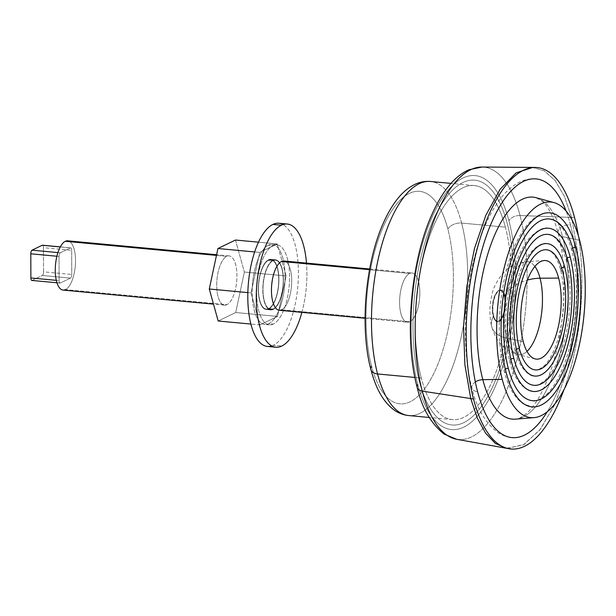 <?xml version="1.0" encoding="UTF-8"?>
<svg xmlns="http://www.w3.org/2000/svg" width="616" height="616" viewBox="0 0 616 616"><rect width="100%" height="100%" fill="white"/><g stroke="black" fill="none" stroke-linecap="round" stroke-linejoin="round"><path stroke-width="0.46" stroke-dasharray="3.08 2.31" d="M370.955 369.754A10.826 6.668 165.3 0 1 371.556 366.089A106.714 42.727 -84.7 0 1 388.45 216.27A106.714 42.727 -84.7 0 1 447.87 229.09A10.826 6.668 165.3 0 1 461.615 223.061A117.541 47.055 95.3 0 0 430.515 181.481A117.541 47.055 -84.7 0 1 461.615 223.061L505.366 227.15A117.541 47.055 95.3 0 0 493.716 199.353A117.541 47.055 95.3 0 0 474.258 185.562A117.541 47.055 95.3 0 0 424.909 251.228A117.541 47.055 95.3 0 0 421.305 378.047L414.891 377.446L421.305 378.047A117.541 47.055 95.3 0 0 452.413 419.635A117.541 47.055 95.3 0 0 474.081 409.678A117.541 47.055 95.3 0 0 505.366 227.15L461.615 223.061A10.826 6.668 -14.7 0 0 447.87 229.09A106.714 42.727 -84.7 0 1 430.969 378.917A106.714 42.727 -84.7 0 1 371.556 366.089A106.714 42.727 95.3 0 0 430.969 378.917A106.714 42.727 95.3 0 0 447.87 229.09A106.714 42.727 95.3 0 0 388.45 216.27A106.714 42.727 95.3 0 0 371.556 366.089M408.662 415.546A117.541 47.055 95.3 0 0 463.594 324.563A117.541 47.055 -84.7 0 1 408.662 415.546M463.602 324.555A117.541 47.055 95.3 0 0 467.66 281.065A117.541 47.055 95.3 0 0 461.615 223.061A117.541 47.055 -84.7 0 1 467.66 281.05A117.541 47.055 -84.7 0 1 463.602 324.555M409.625 273.427A24.748 9.91 -84.7 0 1 419.835 292.692A24.748 9.91 -84.7 0 1 409.794 321.76A24.748 9.91 -84.7 0 1 399.584 302.495A24.748 9.91 -84.7 0 1 409.625 273.427L369.554 269.685L409.625 273.427A24.748 9.91 95.3 0 0 399.645 299.592A24.748 9.91 95.3 0 0 407.407 322.23A24.748 9.91 95.3 0 0 409.794 321.76A24.748 9.91 95.3 0 0 419.781 295.588A24.748 9.91 95.3 0 0 412.012 272.95A24.748 9.91 95.3 0 0 409.625 273.427M278.863 223.246A61.862 24.771 -84.7 0 1 298.283 279.833A61.862 24.771 -84.7 0 1 273.327 345.253L281.789 346.046L273.327 345.253A61.862 24.771 -84.7 0 1 267.367 346.438M301.879 312.381A61.862 24.771 95.3 0 0 306.483 263.101A61.862 24.771 -84.7 0 1 301.879 312.381M271.679 345.923A61.862 24.771 95.3 0 0 273.327 345.253A61.862 24.771 95.3 0 0 297.944 285.146A61.862 24.771 95.3 0 0 283.014 224.555M273.25 324.108A40.209 16.101 -84.7 0 1 256.656 292.8A40.209 16.101 -84.7 0 1 272.973 245.576A40.209 16.101 -84.7 0 1 289.574 276.884A40.209 16.101 -84.7 0 1 273.25 324.108L268.738 323.685A40.209 16.101 -84.7 0 1 264.857 324.463A40.209 16.101 -84.7 0 1 262.393 323.731A40.209 16.101 -84.7 0 1 258.712 320.459A40.209 16.101 -84.7 0 1 252.29 297.359A40.209 16.101 -84.7 0 1 252.26 287.272A40.209 16.101 -84.7 0 1 258.497 258.05A40.209 16.101 -84.7 0 1 262.139 251.236A40.209 16.101 -84.7 0 1 268.46 245.153L272.973 245.576A40.209 16.101 95.3 0 0 256.757 288.096A40.209 16.101 95.3 0 0 269.377 324.878A40.209 16.101 95.3 0 0 273.25 324.108A40.209 16.101 95.3 0 0 289.474 281.589A40.209 16.101 95.3 0 0 276.853 244.806A40.209 16.101 95.3 0 0 272.973 245.576L268.46 245.153A40.209 16.101 -84.7 0 1 272.334 244.383A40.209 16.101 -84.7 0 1 274.798 245.114A40.209 16.101 -84.7 0 1 278.478 248.387A40.209 16.101 -84.7 0 1 284.9 271.487A40.209 16.101 -84.7 0 1 284.939 281.574A40.209 16.101 -84.7 0 1 278.702 310.795A40.209 16.101 -84.7 0 1 275.052 317.61A40.209 16.101 -84.7 0 1 268.738 323.685L273.25 324.108M283.876 260.991A24.748 9.91 -84.7 0 1 291.645 283.63A24.748 9.91 -84.7 0 1 281.666 309.794A24.748 9.91 95.3 0 0 291.445 286.555A24.748 9.91 95.3 0 0 286.132 261.9M281.666 309.794L409.794 321.76L281.666 309.794A24.748 9.91 -84.7 0 1 279.279 310.272M268.46 245.153A40.209 16.101 95.3 0 0 262.139 251.236L274.798 245.114A40.209 16.101 95.3 0 0 268.46 245.153M258.497 258.05L259.698 252.414L262.139 251.236A40.209 16.101 95.3 0 0 258.497 258.05A40.209 16.101 95.3 0 0 252.26 287.272L258.497 258.05L252.26 287.272A40.209 16.101 95.3 0 0 252.29 297.359L251.059 292.908L252.26 287.272L251.059 292.908L247.848 292.608L251.059 292.908L252.29 297.359A40.209 16.101 95.3 0 0 258.712 320.459L252.29 297.359L258.712 320.459A40.209 16.101 95.3 0 0 262.393 323.731L259.952 324.909L258.712 320.459L259.952 324.909L250.866 324.062L259.952 324.909L262.393 323.731A40.209 16.101 95.3 0 0 268.738 323.685A40.209 16.101 95.3 0 0 275.052 317.61L262.393 323.731L275.052 317.61A40.209 16.101 95.3 0 0 278.702 310.795L277.493 316.424L275.052 317.61L277.493 316.424L235.728 312.528L218.18 321.013L235.728 312.528L277.493 316.424L278.702 310.795A40.209 16.101 95.3 0 0 284.939 281.574L278.702 310.795L284.939 281.574A40.209 16.101 95.3 0 0 284.9 271.487L286.14 275.937L284.939 281.574L286.14 275.937L244.367 272.041L235.728 312.528L244.367 272.041L286.14 275.937L284.9 271.487A40.209 16.101 95.3 0 0 278.478 248.387L284.9 271.487L278.478 248.387A40.209 16.101 95.3 0 0 274.798 245.114L277.238 243.936L278.478 248.387L277.238 243.936L259.698 252.414L254.662 251.944L259.698 252.414L258.497 258.05M258.512 242.18L277.238 243.936L258.512 242.18M235.474 240.032L244.367 272.041L235.474 240.032M67.691 240.817A24.748 9.91 -84.7 0 1 75.46 263.455A24.748 9.91 -84.7 0 1 65.481 289.62L226.911 304.689A24.748 9.91 95.3 0 0 236.898 278.517A24.748 9.91 95.3 0 0 229.129 255.886A24.748 9.91 95.3 0 0 226.742 256.356L216.462 255.401L226.742 256.356A24.748 9.91 95.3 0 0 216.763 282.528A24.748 9.91 95.3 0 0 224.532 305.159A24.748 9.91 95.3 0 0 226.911 304.689A24.748 9.91 -84.7 0 1 216.701 285.424A24.748 9.91 -84.7 0 1 226.742 256.356A24.748 9.91 -84.7 0 1 236.96 275.622A24.748 9.91 -84.7 0 1 226.911 304.689L65.481 289.62A24.748 9.91 -84.7 0 1 63.094 290.098M65.481 289.62A24.748 9.91 95.3 0 0 75.26 266.374A24.748 9.91 95.3 0 0 69.947 241.726M42.481 245.214A3.095 1.24 -84.7 0 1 43.459 247.678L71.679 250.312L43.459 247.678L43.544 271.841L71.764 274.474L43.544 271.841A3.095 1.24 -84.7 0 1 42.288 275.475L70.509 278.109L42.288 275.475L32.163 280.372L60.383 283.006L70.509 278.109A3.095 1.24 95.3 0 0 71.764 274.474L71.679 250.312A3.095 1.24 95.3 0 0 70.701 247.848A3.095 1.24 95.3 0 0 70.409 247.901L60.276 252.806A3.095 1.24 95.3 0 0 59.021 256.433L59.105 280.603L56.302 280.342L59.105 280.603A3.095 1.24 95.3 0 0 60.083 283.067A3.095 1.24 95.3 0 0 60.383 283.006A3.095 1.24 -84.7 0 1 59.105 280.603L59.021 256.433A3.095 1.24 -84.7 0 1 60.276 252.806L70.409 247.901A3.095 1.24 -84.7 0 1 71.679 250.312L71.764 274.474A3.095 1.24 -84.7 0 1 70.509 278.109L60.383 283.006L32.163 280.372A3.095 1.24 -84.7 0 1 31.863 280.434M70.409 247.901L60.268 246.954L70.409 247.901M60.276 252.806L57.919 252.583L60.276 252.806M59.021 256.433L56.895 256.241L59.021 256.433M32.163 280.372L42.288 275.475A3.095 1.24 95.3 0 0 43.544 271.841L43.459 247.678A3.095 1.24 95.3 0 0 42.766 245.322M506.521 448.279L523.238 444.968L539.778 430.037L554.739 404.766L566.859 371.286L575.105 332.44L578.778 291.668L577.6 252.244L571.64 217.433L520.043 215.531A136.775 54.755 95.3 0 0 505.767 182.159A136.775 54.755 95.3 0 0 481.966 167.044A136.775 54.755 -84.7 0 1 505.767 182.151A136.775 54.755 -84.7 0 1 520.043 215.531L571.64 217.433L564.464 196.543L555.293 180.811L544.552 170.948L532.725 167.421M520.043 215.531A136.775 54.755 -84.7 0 1 482.752 428.813A136.775 54.755 -84.7 0 1 456.556 439.254A136.775 54.755 95.3 0 0 482.752 428.813A136.775 54.755 95.3 0 0 520.043 215.531A9.279 5.721 -14.7 0 0 508.932 220.744A9.279 5.721 165.3 0 1 520.043 215.531M417.225 387.587A9.279 5.721 165.3 0 1 417.74 384.453A127.527 51.051 -84.7 0 1 430.507 220.836A127.527 51.051 -84.7 0 1 497.713 192.8A127.527 51.051 -84.7 0 1 508.932 220.744A127.527 51.051 -84.7 0 1 476.799 416.863A127.527 51.051 -84.7 0 1 417.74 384.453A127.527 51.051 95.3 0 0 476.799 416.863A127.527 51.051 95.3 0 0 508.932 220.744A127.527 51.051 95.3 0 0 497.713 192.8A127.527 51.051 95.3 0 0 430.507 220.836A127.527 51.051 95.3 0 0 417.74 384.453M532.363 167.421L544.298 170.809L555.147 180.627L564.402 196.412L571.64 217.433L574.543 217.54L571.64 217.433L577.569 251.952L578.794 291.029L575.244 331.485L567.182 370.124L555.278 403.58L540.532 429.059L524.17 444.436L507.553 448.417M564.033 389.52A141.334 56.58 95.3 0 0 578.378 235.805A141.334 56.58 -84.7 0 1 564.033 389.52M462.916 182.529A122.954 49.226 -84.7 0 1 507.299 223.67A122.954 49.226 -84.7 0 1 480.195 408.092A122.954 49.226 -84.7 0 1 413.775 346.515A122.954 49.226 -84.7 0 1 462.916 182.529A122.954 49.226 95.3 0 0 413.413 340.91A122.954 49.226 95.3 0 0 475.513 413.636A122.954 49.226 95.3 0 0 507.299 223.67A122.954 49.226 95.3 0 0 495.857 195.734A122.954 49.226 95.3 0 0 462.916 182.529M570.462 224.871A129.914 52.014 95.3 0 0 566.042 210.926A129.914 52.014 -84.7 0 1 570.462 224.871A9.279 5.721 -14.7 0 0 561.438 227.189A9.279 5.721 -14.7 0 0 558.165 233.171A9.279 5.721 -14.7 0 0 562.531 236.583A111.473 44.629 95.3 0 0 536.12 197.705A111.473 44.629 -84.7 0 1 562.531 236.583A9.279 5.721 165.3 0 1 558.165 233.171A9.279 5.721 165.3 0 1 561.438 227.189A9.279 5.721 165.3 0 1 570.462 224.871A129.914 52.014 -84.7 0 1 547.308 411.688A129.914 52.014 95.3 0 0 570.462 224.871M421.305 378.047A117.541 47.055 -84.7 0 1 432.417 228.844A117.541 47.055 -84.7 0 1 493.716 199.353A117.541 47.055 -84.7 0 1 505.366 227.15A117.541 47.055 -84.7 0 1 474.081 409.678A117.541 47.055 -84.7 0 1 421.305 378.047M475.329 381.951A9.279 5.721 -14.7 0 0 471.902 388.041A9.279 5.721 -14.7 0 0 477.562 391.653A9.279 5.721 165.3 0 1 471.902 388.041A9.279 5.721 165.3 0 1 475.329 381.951M515.453 419.142A111.473 44.629 95.3 0 0 560.052 353.322A111.473 44.629 95.3 0 0 562.531 236.583L579.656 240.348L562.531 236.583A111.473 44.629 -84.7 0 1 560.052 353.322A111.473 44.629 -84.7 0 1 515.453 419.142C517.964 419.488 522.052 417.225 527.727 412.343C537.73 402.625 546.384 385.639 553.692 361.392C565.673 321.075 567.444 267.267 558.165 233.171C553.63 216.947 548.217 206.229 541.926 201.016L536.12 197.705M575.783 247.293A3.095 1.91 -14.7 0 0 572.772 248.071A3.095 1.91 -14.7 0 0 571.687 250.065A3.095 1.91 -14.7 0 0 573.573 251.266A3.095 1.91 165.3 0 1 571.687 250.065A3.095 1.91 165.3 0 1 572.695 248.125M505.312 369.184A3.095 1.91 -14.7 0 0 504.219 371.179A3.095 1.91 -14.7 0 0 506.106 372.387A3.095 1.91 165.3 0 1 504.219 371.179A3.095 1.91 165.3 0 1 505.312 369.184M567.159 258.058A3.095 1.91 -14.7 0 0 566.158 259.99A3.095 1.91 -14.7 0 0 568.044 261.192A3.095 1.91 165.3 0 1 566.158 259.99A3.095 1.91 165.3 0 1 567.159 258.058M513.852 358.489A3.095 1.91 -14.7 0 0 510.841 359.259A3.095 1.91 -14.7 0 0 509.748 361.253A3.095 1.91 -14.7 0 0 511.634 362.454A3.095 1.91 165.3 0 1 509.748 361.253A3.095 1.91 165.3 0 1 510.849 359.251M564.726 267.151A3.095 1.91 -14.7 0 0 561.715 267.921A3.095 1.91 -14.7 0 0 560.629 269.923A3.095 1.91 -14.7 0 0 562.516 271.125A3.095 1.91 165.3 0 1 560.629 269.923A3.095 1.91 165.3 0 1 561.615 267.991M516.393 349.318A3.095 1.91 -14.7 0 0 515.276 351.328A3.095 1.91 -14.7 0 0 517.163 352.529A3.095 1.91 165.3 0 1 515.276 351.328A3.095 1.91 165.3 0 1 516.393 349.318M534.896 266.443A46.7 18.696 95.3 0 0 526.503 261.685A46.7 18.696 95.3 0 0 507.73 289.127A46.7 18.696 95.3 0 0 506.652 338.176L523.246 341.611L506.652 338.176A46.7 18.696 95.3 0 0 517.84 354.493A46.7 18.696 95.3 0 0 526.973 351.366A46.7 18.696 -84.7 0 1 517.84 354.493A46.7 18.696 -84.7 0 1 506.652 338.176A46.7 18.696 -84.7 0 1 507.73 289.127A46.7 18.696 -84.7 0 1 526.503 261.685A46.7 18.696 -84.7 0 1 534.896 266.443M504.928 295.618A16.085 6.437 95.3 0 0 495.972 293.686A16.085 6.437 95.3 0 0 493.424 316.27A30.931 19.058 -14.7 0 0 491.722 326.726A30.931 19.058 -14.7 0 0 506.652 338.176A30.931 19.058 165.3 0 1 491.722 326.726A30.931 19.058 165.3 0 1 493.424 316.27A16.085 6.437 95.3 0 0 502.379 318.202A16.085 6.437 95.3 0 0 504.928 295.618A30.931 19.058 165.3 0 1 527.427 280.057A30.931 19.058 -14.7 0 0 504.928 295.618A16.085 6.437 -84.7 0 1 502.379 318.202A16.085 6.437 -84.7 0 1 493.424 316.27A16.085 6.437 -84.7 0 1 495.972 293.686A16.085 6.437 -84.7 0 1 504.928 295.618M504.704 296.011A15.469 6.191 95.3 0 0 496.096 294.155A15.469 6.191 95.3 0 0 493.647 315.869A15.469 6.191 95.3 0 0 502.256 317.725A15.469 6.191 95.3 0 0 504.704 296.011L504.142 295.965A15.469 6.191 95.3 0 0 500.046 290.49A15.469 6.191 95.3 0 0 493.555 299.13A15.469 6.191 95.3 0 0 493.085 315.815L493.647 315.869A15.469 6.191 -84.7 0 1 494.117 299.184A15.469 6.191 -84.7 0 1 500.615 290.544A15.469 6.191 -84.7 0 1 504.704 296.011A15.469 6.191 -84.7 0 1 504.235 312.705A15.469 6.191 -84.7 0 1 497.736 321.344A15.469 6.191 -84.7 0 1 493.647 315.869L493.085 315.815A15.469 6.191 95.3 0 0 497.174 321.29A15.469 6.191 95.3 0 0 503.665 312.651A15.469 6.191 95.3 0 0 504.142 295.965L504.704 296.011M504.142 295.965A15.469 6.191 -84.7 0 1 501.693 317.679A15.469 6.191 -84.7 0 1 493.085 315.815A15.469 6.191 -84.7 0 1 495.534 294.101A15.469 6.191 -84.7 0 1 504.142 295.965M273.196 309.463A25.21 10.095 -84.7 0 1 262.793 289.836A25.21 10.095 -84.7 0 1 273.027 260.229A25.21 10.095 -84.7 0 1 283.429 279.849A25.21 10.095 -84.7 0 1 273.196 309.463L268.684 309.04A25.21 10.095 -84.7 0 1 266.258 309.525A25.21 10.095 -84.7 0 1 258.343 286.463A25.21 10.095 -84.7 0 1 268.514 259.806L273.027 260.229A25.21 10.095 95.3 0 0 262.855 286.887A25.21 10.095 95.3 0 0 270.77 309.94A25.21 10.095 95.3 0 0 273.196 309.463A25.21 10.095 95.3 0 0 283.368 282.806A25.21 10.095 95.3 0 0 275.452 259.744A25.21 10.095 95.3 0 0 273.027 260.229L268.514 259.806A25.21 10.095 -84.7 0 1 270.94 259.321A25.21 10.095 -84.7 0 1 278.856 282.382A25.21 10.095 -84.7 0 1 268.684 309.04L273.196 309.463M273.196 309.009A24.748 9.91 95.3 0 0 283.245 279.941A24.748 9.91 95.3 0 0 273.027 260.676A24.748 9.91 95.3 0 0 262.986 289.743A24.748 9.91 95.3 0 0 273.196 309.009L268.684 308.585A24.748 9.91 95.3 0 0 278.663 282.421A24.748 9.91 95.3 0 0 270.894 259.783A24.748 9.91 95.3 0 0 268.514 260.26L273.027 260.676A24.748 9.91 -84.7 0 1 275.414 260.206A24.748 9.91 -84.7 0 1 283.183 282.836A24.748 9.91 -84.7 0 1 273.196 309.009A24.748 9.91 -84.7 0 1 270.817 309.478A24.748 9.91 -84.7 0 1 263.047 286.848A24.748 9.91 -84.7 0 1 273.027 260.676L268.514 260.26A24.748 9.91 95.3 0 0 258.528 286.425A24.748 9.91 95.3 0 0 266.297 309.063A24.748 9.91 95.3 0 0 268.684 308.585L273.196 309.009M268.684 309.04A25.21 10.095 95.3 0 0 278.917 279.433A25.21 10.095 95.3 0 0 268.514 259.806A25.21 10.095 95.3 0 0 258.281 289.412A25.21 10.095 95.3 0 0 268.684 309.04M268.684 308.585A24.748 9.91 -84.7 0 1 258.466 289.32A24.748 9.91 -84.7 0 1 268.514 260.26A24.748 9.91 -84.7 0 1 278.725 279.525A24.748 9.91 -84.7 0 1 268.684 308.585M474.258 185.562L451.004 183.391M452.413 419.635L429.16 417.463M269.377 324.878L264.857 324.463M276.853 244.806L272.334 244.383M369.685 269L412.012 272.95M365.08 318.28L407.407 322.23M224.532 305.159L213.49 304.135M229.129 255.886L216.609 254.716M56.965 282.775L60.083 283.067M60.314 246.877L70.701 247.848M536.082 178.91C531.023 178.478 526.095 179.279 521.305 181.32C514.26 184.4 507.853 189.505 502.086 196.612C490.02 211.665 480.649 232.609 473.966 259.452C463.371 301.547 462.454 352.699 471.902 388.041C476.445 407.753 485.092 422.568 497.828 432.494C502.171 435.389 506.876 437.098 511.942 437.614M549.426 218.988L554.346 220.505C561.469 224.263 567.244 234.119 571.687 250.065C579.032 277.215 577.777 319.019 568.56 351.12C562.885 370.832 555.771 385.046 547.231 393.755C539.862 399.753 534.942 402.063 532.463 400.693M550.003 212.828C545.122 212.12 536.813 213.767 527.157 225.002C516.87 237.799 509.155 256.387 504.011 280.78C497.597 313.883 497.666 344.021 504.219 371.179C508.223 386.94 514.545 397.813 523.184 403.796L531.893 406.853M547.986 234.388L551.72 235.497C557.572 238.407 562.385 246.569 566.158 259.99C572.272 282.582 571.225 317.471 563.548 344.213C558.804 360.637 552.906 372.449 545.845 379.641C539.593 384.615 535.612 386.502 533.903 385.3M548.563 228.228C543.682 226.765 537.175 230.215 529.029 238.585C520.358 249.372 513.875 264.988 509.571 285.439C504.188 313.19 504.25 338.461 509.748 361.253C512.689 373.773 518.041 382.967 525.825 388.819L533.325 391.453M546.554 249.78L549.333 250.612C553.815 252.791 557.58 259.221 560.629 269.923C565.503 291.06 564.726 313.814 558.288 338.169C554.408 351.182 549.688 360.406 544.12 365.85C539.539 369.4 536.613 370.747 535.342 369.9M547.123 243.62C541.934 241.634 528.975 249.665 522.468 266.374C511.996 289.443 508.762 327.543 515.276 351.328C518.31 366.235 529.013 377.031 534.765 376.06M535.104 358.905L517.84 354.493C510.833 352.606 504.989 348.956 500.3 343.543C497.458 341.033 494.594 335.427 491.722 326.726C489.15 316.039 489.273 305.166 492.107 294.117C492.931 288.773 496.288 282.097 502.163 274.089L507.299 269.154C512.897 264.726 519.296 262.239 526.503 261.685L544.29 260.545M500.046 290.49L500.615 290.544M497.174 321.29L497.736 321.344M270.77 309.94L266.258 309.525M275.452 259.744L270.94 259.321M275.414 260.206L270.894 259.783M270.817 309.478L266.297 309.063"/><path stroke-width="0.92" d="M377.562 373.966A10.826 6.668 165.3 0 1 370.955 369.754A10.826 6.668 -14.7 0 0 377.562 373.966A117.541 47.055 -84.7 0 1 381.165 247.147A117.541 47.055 -84.7 0 1 430.515 181.481A117.541 47.055 95.3 0 0 381.165 247.147A117.541 47.055 95.3 0 0 377.562 373.966A117.541 47.055 95.3 0 0 408.662 415.546A117.541 47.055 -84.7 0 1 377.562 373.966L414.891 377.446L377.562 373.966M371.556 366.089A10.826 6.668 -14.7 0 0 370.955 369.754C359.713 328.451 365.142 263.787 383.121 223.6C387.248 214.106 391.93 206.021 397.166 199.33C402.533 192.392 408.624 187.318 415.446 184.122C420.274 181.928 425.294 181.05 430.515 181.481L451.004 183.391M281.366 225.225A61.862 24.771 95.3 0 0 256.41 290.644A61.862 24.771 95.3 0 0 275.829 347.231A61.862 24.771 95.3 0 0 281.789 346.046A61.862 24.771 95.3 0 0 301.879 312.381A61.862 24.771 -84.7 0 1 281.789 346.046A61.862 24.771 -84.7 0 1 256.256 297.882A61.862 24.771 -84.7 0 1 281.366 225.225L272.903 224.432L281.366 225.225A61.862 24.771 -84.7 0 1 306.483 263.101A61.862 24.771 95.3 0 0 287.325 224.039A61.862 24.771 95.3 0 0 281.366 225.225M275.829 347.231L267.367 346.438A61.862 24.771 -84.7 0 1 247.948 289.851A61.862 24.771 -84.7 0 1 272.903 224.432A61.862 24.771 -84.7 0 1 278.863 223.246L287.325 224.039M283.014 224.555A61.862 24.771 95.3 0 0 272.903 224.432A61.862 24.771 95.3 0 0 247.801 295.126A61.862 24.771 95.3 0 0 271.679 345.923M286.132 261.9A24.748 9.91 95.3 0 0 281.497 261.469A24.748 9.91 95.3 0 0 271.448 290.529A24.748 9.91 95.3 0 0 281.666 309.794M365.08 318.28L279.279 310.272A24.748 9.91 -84.7 0 1 271.51 287.634A24.748 9.91 -84.7 0 1 281.497 261.469L369.554 269.685L281.497 261.469A24.748 9.91 -84.7 0 1 283.876 260.991L369.685 269M217.933 248.518L235.474 240.032L258.512 242.18L235.474 240.032L217.933 248.518L254.662 251.944L217.933 248.518L209.286 289.012L217.933 248.518M247.848 292.608L209.286 289.012L247.848 292.608M250.866 324.062L218.18 321.013L209.286 289.012L218.18 321.013L250.866 324.062M213.49 304.135L63.094 290.098A24.748 9.91 -84.7 0 1 55.324 267.46A24.748 9.91 -84.7 0 1 65.311 241.295L216.462 255.401L65.311 241.295A24.748 9.91 -84.7 0 1 67.691 240.817L216.609 254.716M69.947 241.726A24.748 9.91 95.3 0 0 65.311 241.295A24.748 9.91 95.3 0 0 55.263 270.355A24.748 9.91 95.3 0 0 65.481 289.62M56.965 282.775L31.863 280.434A3.095 1.24 -84.7 0 1 30.885 277.962L56.302 280.342L30.885 277.962L30.8 253.8A3.095 1.24 -84.7 0 1 32.055 250.165L42.181 245.268A3.095 1.24 -84.7 0 1 42.481 245.214L60.314 246.877M60.268 246.954L42.181 245.268L60.268 246.954M57.919 252.583L32.055 250.165L57.919 252.583M56.895 256.241L30.8 253.8L56.895 256.241M42.766 245.322A3.095 1.24 95.3 0 0 42.181 245.268L32.055 250.165A3.095 1.24 95.3 0 0 30.8 253.8L30.885 277.962A3.095 1.24 95.3 0 0 32.163 280.372M532.725 167.421L516.023 172.942L500.1 189.304L485.87 215.192L474.474 248.525L466.828 286.625L463.548 326.442L464.887 364.78L470.74 398.56L422.23 391.122A136.775 54.755 -84.7 0 1 425.856 245.669A136.775 54.755 -84.7 0 1 481.966 167.044A136.775 54.755 95.3 0 0 425.856 245.669A136.775 54.755 95.3 0 0 422.23 391.122L470.74 398.56L477.323 418.095L485.647 433.256L495.387 443.428L506.521 448.279M417.74 384.453A9.279 5.721 -14.7 0 0 417.225 387.587C421.883 407.977 430.853 423.469 444.136 434.08L456.556 439.254A136.775 54.755 -84.7 0 1 422.23 391.122A9.279 5.721 165.3 0 1 417.225 387.587A9.279 5.721 -14.7 0 0 422.23 391.122A136.775 54.755 95.3 0 0 456.556 439.254L506.152 448.217L495.387 443.428L485.647 433.248L477.323 418.095L470.74 398.56L464.887 364.78L463.548 326.442L466.828 286.625L474.474 248.525L485.87 215.192L500.1 189.304L516.023 172.942L532.363 167.421L535.204 167.444A141.334 56.58 95.3 0 0 477.223 248.679A141.334 56.58 95.3 0 0 473.481 398.983L470.74 398.56L473.481 398.983A141.334 56.58 95.3 0 0 508.947 448.718A141.334 56.58 95.3 0 0 564.033 389.52A141.334 56.58 -84.7 0 1 473.481 398.983A141.334 56.58 -84.7 0 1 495.857 200.554A141.334 56.58 -84.7 0 1 574.543 217.54A141.334 56.58 95.3 0 0 535.204 167.444M507.553 448.417L508.947 448.718M578.378 235.805A141.334 56.58 95.3 0 0 574.543 217.54A141.334 56.58 -84.7 0 1 578.378 235.805M566.042 210.926A129.914 52.014 95.3 0 0 494.702 215.823A129.914 52.014 95.3 0 0 477.562 391.653A129.914 52.014 95.3 0 0 547.308 411.688A129.914 52.014 -84.7 0 1 511.942 437.614A129.914 52.014 -84.7 0 1 477.562 391.653A129.914 52.014 -84.7 0 1 481.543 251.482A129.914 52.014 -84.7 0 1 536.082 178.91A129.914 52.014 -84.7 0 1 566.042 210.926M536.12 197.705A111.473 44.629 95.3 0 0 487.218 255.948A111.473 44.629 95.3 0 0 482.813 379.687A9.279 5.721 -14.7 0 0 475.329 381.951A9.279 5.721 165.3 0 1 482.813 379.687A111.473 44.629 95.3 0 0 515.453 419.142A111.473 44.629 -84.7 0 1 482.813 379.687A111.473 44.629 -84.7 0 1 487.218 255.948A111.473 44.629 -84.7 0 1 536.12 197.705L554 202.595A108.262 43.343 95.3 0 0 506.514 259.159A108.262 43.343 95.3 0 0 502.233 379.333L482.813 379.687L502.233 379.333A108.262 43.343 95.3 0 0 533.933 417.656A108.262 43.343 95.3 0 0 577.246 353.73A108.262 43.343 95.3 0 0 579.656 240.348A108.262 43.343 95.3 0 0 554 202.595M579.656 240.348A108.262 43.343 -84.7 0 1 562.516 392.346A108.262 43.343 -84.7 0 1 502.233 379.333A108.262 43.343 -84.7 0 1 519.38 227.335A108.262 43.343 -84.7 0 1 579.656 240.348M575.783 247.293A97.436 39.008 95.3 0 0 521.536 235.589A97.436 39.008 95.3 0 0 506.106 372.387A97.436 39.008 95.3 0 0 560.36 384.091A97.436 39.008 95.3 0 0 575.783 247.293A97.436 39.008 -84.7 0 1 572.795 352.421A97.436 39.008 -84.7 0 1 531.893 406.853A97.436 39.008 -84.7 0 1 506.106 372.387A97.436 39.008 -84.7 0 1 509.093 267.259A97.436 39.008 -84.7 0 1 550.003 212.828A97.436 39.008 -84.7 0 1 575.783 247.293A3.095 1.91 165.3 0 0 572.695 248.125M573.573 251.266A91.253 36.529 95.3 0 0 549.426 218.988A91.253 36.529 95.3 0 0 511.118 269.962A91.253 36.529 95.3 0 0 508.315 368.414A3.095 1.91 -14.7 0 0 505.312 369.184A3.095 1.91 165.3 0 1 508.315 368.414A91.253 36.529 95.3 0 0 532.463 400.693A91.253 36.529 95.3 0 0 570.778 349.719A91.253 36.529 95.3 0 0 573.573 251.266A91.253 36.529 -84.7 0 1 559.12 379.379A91.253 36.529 -84.7 0 1 508.315 368.414A91.253 36.529 -84.7 0 1 522.768 240.302A91.253 36.529 -84.7 0 1 573.573 251.266M570.254 257.226A81.974 32.817 95.3 0 0 524.616 247.378A81.974 32.817 95.3 0 0 511.634 362.454A81.974 32.817 95.3 0 0 557.272 372.303A81.974 32.817 95.3 0 0 570.254 257.226A3.095 1.91 -14.7 0 0 567.159 258.058A3.095 1.91 165.3 0 1 570.254 257.226A81.974 32.817 -84.7 0 1 567.744 345.661A81.974 32.817 -84.7 0 1 533.325 391.453A81.974 32.817 -84.7 0 1 511.634 362.454A81.974 32.817 -84.7 0 1 514.152 274.02A81.974 32.817 -84.7 0 1 548.563 228.228A81.974 32.817 -84.7 0 1 570.254 257.226M568.044 261.192A75.783 30.338 95.3 0 0 547.986 234.388A75.783 30.338 95.3 0 0 516.17 276.723A75.783 30.338 95.3 0 0 513.852 358.489A75.783 30.338 95.3 0 0 533.903 385.3A75.783 30.338 95.3 0 0 565.719 342.958A75.783 30.338 95.3 0 0 568.044 261.192A75.783 30.338 -84.7 0 1 556.04 367.59A75.783 30.338 -84.7 0 1 513.852 358.489A75.783 30.338 -84.7 0 1 525.848 252.09A75.783 30.338 -84.7 0 1 568.044 261.192M510.849 359.251A3.095 1.91 165.3 0 1 513.852 358.489M564.726 267.151A66.505 26.627 95.3 0 0 527.696 259.159A66.505 26.627 95.3 0 0 517.163 352.529A66.505 26.627 95.3 0 0 554.192 360.522A66.505 26.627 95.3 0 0 564.726 267.151A66.505 26.627 -84.7 0 1 562.685 338.908A66.505 26.627 -84.7 0 1 534.765 376.06A66.505 26.627 -84.7 0 1 517.163 352.529A66.505 26.627 -84.7 0 1 519.203 280.773A66.505 26.627 -84.7 0 1 547.123 243.62A66.505 26.627 -84.7 0 1 564.726 267.151A3.095 1.91 165.3 0 0 561.615 267.991M562.516 271.125A60.322 24.147 95.3 0 0 546.554 249.78A60.322 24.147 95.3 0 0 521.228 283.483A60.322 24.147 95.3 0 0 519.38 348.556A3.095 1.91 -14.7 0 0 516.393 349.318A3.095 1.91 165.3 0 1 519.38 348.556A60.322 24.147 95.3 0 0 535.342 369.9A60.322 24.147 95.3 0 0 560.66 336.197A60.322 24.147 95.3 0 0 562.516 271.125A60.322 24.147 -84.7 0 1 552.96 355.809A60.322 24.147 -84.7 0 1 519.38 348.556A60.322 24.147 -84.7 0 1 528.928 263.871A60.322 24.147 -84.7 0 1 562.516 271.125M558.643 278.07A49.488 19.812 95.3 0 0 531.084 272.126A49.488 19.812 95.3 0 0 523.246 341.611A49.488 19.812 95.3 0 0 550.804 347.555A49.488 19.812 95.3 0 0 558.643 278.07L540.047 278.224A46.7 18.696 95.3 0 0 534.896 266.443A46.7 18.696 -84.7 0 1 540.047 278.224L558.643 278.07A49.488 19.812 -84.7 0 1 556.733 332.863A49.488 19.812 -84.7 0 1 535.104 358.905A49.488 19.812 -84.7 0 1 523.246 341.611A49.488 19.812 -84.7 0 1 524.385 289.628A49.488 19.812 -84.7 0 1 544.29 260.545A49.488 19.812 -84.7 0 1 558.643 278.07M526.973 351.366A46.7 18.696 95.3 0 0 540.047 278.224A30.931 19.058 -14.7 0 0 527.427 280.057A30.931 19.058 165.3 0 1 540.047 278.224A46.7 18.696 -84.7 0 1 526.973 351.366M370.955 369.754C375.09 385.423 381.658 400.877 394.379 410.187C398.706 413.221 403.472 415.007 408.662 415.546L429.16 417.463M417.225 387.587C403.842 338.631 410.595 260.814 432.263 213.767C437.229 202.649 442.804 193.309 449.002 185.739C455.039 178.286 461.723 172.95 469.053 169.723L481.966 167.044L532.363 167.413M515.453 419.142L533.933 417.656"/></g></svg>
